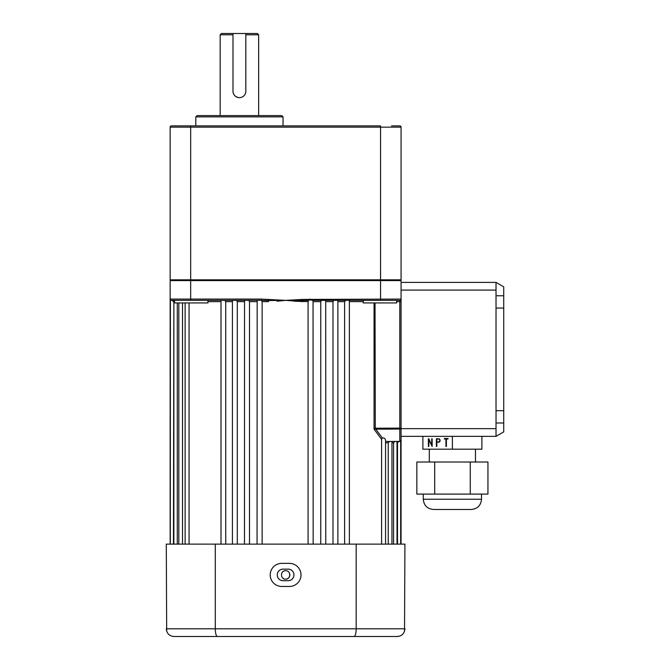 <?xml version="1.0" encoding="UTF-8"?>
<svg xmlns="http://www.w3.org/2000/svg" width="670" height="670" viewBox="0 0 670 670"><rect width="100%" height="100%" fill="white"/><g stroke="black" fill="none" stroke-linecap="round" stroke-linejoin="round"><path stroke-width="1" d="M349.363 300.361L349.363 544.124M313.049 300.361L313.166 544.124M337.881 300.369L337.881 544.124M325.721 300.361L325.762 544.124M400.266 441.396L385.56 441.488M374.111 429.261L381.59 439.344L374.053 429.185L375.033 428.214L399.789 428.13L399.789 301.642L401.07 301.642L401.07 299.08L401.07 440.207L399.789 441.488L400.442 441.312M400.677 544.124L400.677 441.128L400.091 441.455L401.07 440.207L400.677 442.418M375.661 428.13L375.661 429.034L382.302 437.912C384.178 437.703 385.267 438.523 385.56 440.391L385.56 544.124M397.017 441.488L397.017 544.124M391.95 441.488L391.95 544.124M285.604 570.681C291.056 570.421 291.073 579.408 285.604 579.148C280.144 579.416 280.144 570.421 285.604 570.681A4.238 4.238 0 0 0 283.988 571.007M283.251 571.401A4.238 4.238 0 0 0 282.087 572.565M283.251 578.436A4.238 4.238 0 0 0 283.988 578.83M396.632 300.361L396.632 302.924L363.274 302.924L363.274 300.361M257.062 301.642L249.491 301.642L248.746 300.361L207.935 300.361L207.935 302.924L174.577 302.924L174.577 300.361L173.865 300.361L173.865 544.124M401.07 544.124L401.07 440.207A1.281 1.281 0 0 1 400.091 441.455M398.843 441.488L397.511 442.769L397.511 544.124M394.89 441.488L393.566 442.769L393.566 544.124M389.538 441.488L388.24 442.769L388.24 544.124M382.302 437.912L381.59 439.344L381.59 544.124M345.569 300.361L344.606 301.642L344.606 544.124M333.844 300.361L332.99 301.642L332.99 544.124M321.5 300.361L320.762 301.642L320.762 544.124M170.306 301.006L170.138 299.08L261.267 299.08L285.604 300.361L302.773 300.537L302.673 301.642L285.604 300.361L302.673 299.431L302.773 300.537L308.585 300.369L308.083 301.642L308.083 544.124M268.536 299.431L268.444 300.537L285.604 300.361L277.062 301.207M262.137 301.642L261.551 300.361L268.444 300.537L268.536 301.642L262.137 301.642L262.137 544.124M249.491 301.642L249.491 544.124M244.491 301.642L237.306 301.642L237.306 544.124M232.423 301.642L225.74 301.642L225.74 544.124M189.066 302.924L189.066 544.124M182.516 302.924L182.516 544.124M177.29 302.924L177.29 544.124M173.865 301.642L173.455 544.124M170.138 544.124L170.138 299.431L170.138 300.361L170.775 300.537M302.673 299.431L401.07 299.08L401.07 280.571L170.138 280.571L171.419 279.834M401.003 441.899L401.07 440.558A1.281 1.281 -0 0 1 400.677 441.48M257.171 300.361L257.062 544.124M232.423 300.361L232.423 544.124M225.74 301.642L224.768 300.361M237.306 301.642L236.443 300.361M244.533 300.361L244.491 544.124M401.07 299.08A1.281 1.281 0 0 1 399.789 300.361L312.714 300.361L309.95 299.842L308.585 300.369M261.267 299.08L261.267 300.319L171.419 300.361A1.281 1.281 0 0 1 171.118 300.319L171.118 300.319A1.281 1.281 0 0 0 171.419 300.361L172.366 300.361M170.314 299.724A1.281 1.281 0 0 1 170.138 299.08L170.138 280.571M294.155 301.207L308.083 301.642M173.455 301.642L172.123 300.361M401.07 441.488L400.434 441.664M496.018 295.763L503.714 295.763L503.714 410.693L496.018 410.693L496.018 436.354L401.07 436.354L401.07 428.13A1.281 0.905 180 0 1 399.789 429.034L374.053 429.185L374.053 302.924M399.789 279.834L401.07 280.571M285.604 579.148A4.238 4.238 0 0 0 289.758 574.09M289.515 573.294A4.238 4.238 0 0 0 289.122 572.565M309.95 299.08L309.95 299.842M170.389 299.842L170.306 544.124M170.138 299.08A1.281 1.281 0 0 0 171.419 300.361A1.281 1.281 0 0 1 170.138 299.08M375.033 302.924L375.284 429.001M288.175 569.14A5.77 5.77 0 0 1 293.946 574.919A5.77 5.77 0 0 1 288.175 580.689L283.041 580.689A5.77 5.77 0 0 1 277.263 574.919A5.77 5.77 0 0 1 283.041 569.14L288.175 569.14M300.998 574.919A11.549 11.549 0 0 0 289.457 563.37L281.76 563.37A11.549 11.549 0 0 0 270.211 574.919A11.549 11.549 0 0 0 281.76 586.468L289.457 586.468A11.549 11.549 0 0 0 300.998 574.919M370.284 636.5L173.982 636.5C169.368 636.106 166.805 633.535 166.286 628.803L404.923 628.803C404.404 633.535 401.841 636.106 397.226 636.5L173.982 636.5M217.423 636.5C216.134 636.106 215.422 633.535 215.288 628.803L215.288 544.124L166.286 544.124L166.679 631.224M215.288 544.124L356.18 544.124L356.18 628.803C356.046 633.535 355.334 636.106 354.045 636.5M356.18 544.124L404.923 544.124L404.529 631.224M398.91 636.316L397.226 636.5M401.07 282.397L496.018 282.397L496.018 290.093L401.07 290.093M496.018 410.693L496.018 290.093M496.018 436.354L503.714 431.907L503.714 422.988L496.018 422.988M503.714 295.763L503.714 286.844L496.018 282.397M503.714 410.693L503.714 422.988M496.018 308.058L503.714 308.058M422.887 436.354L422.887 449.185L481.897 449.185L481.897 436.354M452.392 449.185L452.392 436.354M438.616 438.766L436.388 438.766L436.388 446.463L436.832 446.463L436.832 442.175L438.616 442.175A1.7 1.474 -90 0 0 438.616 438.766M446.396 446.463L446.396 439.026L448.004 439.026L448.004 438.515L444.336 438.515L444.336 439.026L445.952 439.026L445.952 446.463L446.396 446.463L445.952 439.026M431.706 445.382L428.85 438.766L428.373 438.766L428.373 446.463L428.817 446.463L428.817 439.855L432.15 446.463L432.15 438.766L431.706 438.766L431.706 445.382L432.15 438.766M428.817 439.855L432.15 446.463M428.85 438.766L428.817 446.463M448.004 438.515L444.595 438.515L444.595 439.026M446.647 439.026L448.004 439.026M436.647 438.766L436.832 446.463M439.922 439.688A1.449 1.248 -90 0 0 438.867 439.026L437.091 439.026M437.091 441.915L438.867 441.915A1.449 1.248 -90 0 0 439.922 441.254M436.832 439.026L436.832 441.915L438.616 441.915A1.449 1.248 -90 0 0 438.616 439.026L436.832 439.026M481.512 499.225C480.909 505.456 477.484 508.873 471.253 509.485L433.532 509.485C427.301 508.873 423.875 505.456 423.272 499.225L481.512 499.225L481.512 494.092M434.696 494.092L434.696 462.015L416.841 462.015L416.841 494.092L487.944 494.092L487.944 462.015L470.256 462.015L470.256 494.092M434.696 462.015L470.256 462.015M245.831 33.5L245.831 91.237A6.415 6.415 0 0 1 239.416 97.653A6.415 6.415 0 0 1 233.001 91.237L233.001 33.5L257.38 33.5L258.662 34.781L245.831 34.781M245.831 91.237L245.706 92.493M233.001 34.781L220.17 34.781L220.17 115.608M238.16 97.527L235.848 96.564M234.877 95.768L234.09 94.805M233.495 93.7L233.127 92.502M391.498 125.876L399.789 125.876A1.281 1.281 0 0 1 401.07 127.158L170.138 127.158A1.281 1.281 0 0 1 171.419 125.876L380.543 125.876L380.543 279.834L401.07 279.834L401.07 127.158M197.081 115.608L281.76 115.608L283.041 116.89L195.799 116.89L197.081 115.608M170.138 279.834L170.138 127.158L170.138 279.834L380.543 279.834L380.543 300.361M170.138 127.158A1.281 1.281 0 0 1 171.419 125.876M220.17 34.781L221.46 33.5L233.001 33.5M397.511 442.769L397.017 442.769M393.566 442.769L391.95 442.769M388.24 442.769L385.56 442.769M363.274 301.642L349.363 301.642M344.606 301.642L337.881 301.642M332.99 301.642L325.762 301.642M320.762 301.642L313.166 301.642M221 301.642L207.935 301.642M190.665 300.361L190.665 125.876M399.789 300.361L399.789 301.642L396.632 301.642M399.789 441.488L399.789 428.13L401.07 428.13M170.138 299.431A1.281 1.281 -0 0 0 170.306 300.068M401.07 428.658L496.018 428.658M178.823 302.924L178.823 544.124M185.121 302.924L185.121 544.124M221 300.361L221 544.124M429.303 462.015L429.303 449.185M475.482 462.015L475.482 449.185M423.272 499.225L423.272 494.092M195.799 116.89L195.799 125.876M283.041 116.89L283.041 125.876M258.662 34.781L258.662 115.608"/></g></svg>
